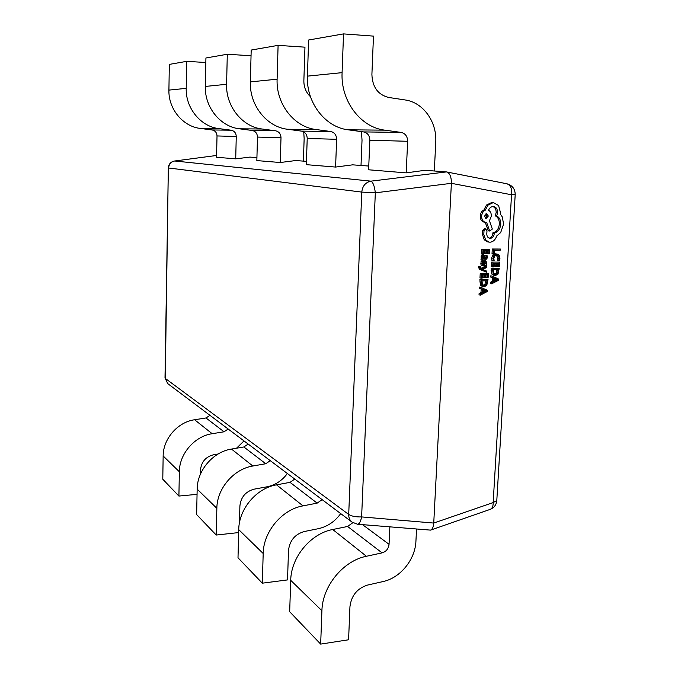 <?xml version="1.0" encoding="UTF-8"?>
<svg xmlns="http://www.w3.org/2000/svg" width="678" height="678" viewBox="0 0 678 678"><rect width="100%" height="100%" fill="white"/><g stroke="black" fill="none" stroke-linecap="round" stroke-linejoin="round"><path stroke-width="1.02" d="M484.533 228.766L482.617 230.554L482.405 234.215L484.262 239.817L487.846 241.953L490.101 242.207C493.211 241.826 495.415 239.741 496.72 235.961L500.669 232.571L503.627 224.147L502.212 216.757L500.279 214.045L500.457 212.621L498.584 205.493L493.287 202.561L487.88 205.188L485.27 210.197C483.143 211.222 481.931 213.214 481.626 216.163C481.677 219.68 483.007 221.74 485.643 222.342L486.609 222.359L489.685 231.02L492.338 229.054L489.448 220.774L491.355 216.096C491.372 213.248 490.423 211.299 488.507 210.248C489.524 207.909 491.075 206.654 493.152 206.493L493.533 206.51C496.203 207.087 497.55 209.146 497.593 212.697L496.686 215.994C499.457 217.384 500.822 220.138 500.779 224.249C500.169 229.096 498.016 232.012 494.313 232.986L494.287 233.478C493.898 236.41 492.559 238.046 490.27 238.376L489.804 238.342C487.931 237.936 486.914 236.478 486.77 233.978L486.999 230.817L485.609 228.91L484.007 230.732L483.804 234.41L485.66 240.02L489.245 242.156M492.821 206.51C495.059 207.383 496.186 209.392 496.177 212.545L495.271 215.833C498.05 217.223 499.415 219.977 499.364 224.079C498.762 228.918 496.61 231.825 492.906 232.8L492.881 233.291C492.525 236.08 491.279 237.707 489.118 238.164M485.245 222.291L488.287 230.834L489.685 231.02M493.864 202.595L491.872 202.425L486.473 205.044L483.863 210.053C481.744 211.07 480.533 213.053 480.236 216.002C480.278 219.519 481.617 221.579 484.236 222.172L485.643 222.342M486.855 266.268L481.889 268.878L481.041 268.437L480.549 266.725L478.405 266.513L478.295 267.217L479.727 269.369L486.516 272.2L486.575 271.073L482.651 269.412L486.779 267.479L486.855 266.268L485.465 266.03L480.965 268.395M483.338 261.657L482.456 261.691L482.363 265.174L483.134 265.818L484.185 265.445L485.923 262.7L486.414 263.861L485.973 265.445L486.796 265.412L486.812 262.242L486.033 261.598L485.041 261.911L483.346 264.725L482.761 263.462L483.338 261.657L481.066 261.454L480.973 264.937L481.982 265.598M484.829 261.42L483.651 261.683L482.761 263.505M485.024 263.683L484.584 265.208L485.973 265.445M487.118 255.699L486.296 255.725L486.762 257.742L485.507 259.03L485.414 257.199L484.236 255.208L482.889 255.759L482.422 257.199L483.185 259.106L482.431 259.132L482.372 260.216L485.482 260.115L487.448 257.818L487.118 255.699L484.999 255.682M483.1 255.055L481.499 255.53L481.041 256.979L481.795 258.877L481.041 258.903L480.982 259.988L482.372 260.216M492.135 276.09L490.745 275.836L490.677 277.056L492.457 277.802L492.245 281.37L490.372 282.328L490.304 283.557L491.694 283.819L498.542 280.251L498.618 279.065L492.135 276.09L492.067 277.31L493.847 278.056L493.643 281.633L491.762 282.59L491.694 283.819M499.245 268.344L491.177 268.361L491.787 274.022L493.491 275.166L495.593 275.463L498.033 274.073L499.245 268.344L492.567 268.598L493.177 274.276L494.889 275.421M495.703 266.42L496.465 266.395L496.643 263.318L498.779 263.242L498.584 266.556L499.347 266.53L499.61 262.106L491.533 262.106L491.27 266.734L493.431 266.946L493.635 263.42L495.881 263.344L495.703 266.42L494.304 266.183L494.465 263.395M497.364 263.293L497.186 266.318L498.584 266.556M498.652 260.42L499.55 260.386L499.94 258.343L499.152 255.208L497.296 254.081L495.228 253.826L492.745 255.004L491.66 257.996L491.914 260.369L494.135 260.572L493.821 258.352L494.652 256.115L496.61 255.208L498.567 256.055L499.169 258.377L498.652 260.42L497.254 260.191L497.762 258.157L496.415 255.216M506.754 183.738C512.288 185.272 515.102 188.882 515.204 194.586L511.543 194.764L451.387 183.323L433.742 523.06L493.16 502.576L511.543 194.764C512.17 188.704 510.576 185.026 506.754 183.738L446.446 171.915L425.072 170.297L406.19 172.873L407.648 141.287C407.503 136.38 405.325 133.413 401.096 132.405L384.816 130.159C360.713 127.422 340.585 101.081 342.085 72.648L343.534 33.9L308.617 40.01L307.422 76.139C306.134 102.658 325.279 127.252 348.128 129.812L363.586 131.913C367.595 132.863 369.68 135.634 369.841 140.227L368.612 169.788L406.19 172.873M492.287 249.004L492.025 253.564L493.423 253.784L494.194 253.758L494.389 250.318L500.313 250.157L500.381 249.038L492.287 249.004L493.694 249.216L493.423 253.784M485.787 253.648L486.567 253.631L486.745 250.521L488.906 250.462L488.711 253.809L489.491 253.792L489.745 249.326L481.583 249.292L481.321 253.962L483.482 254.165L483.685 250.606L485.965 250.546L485.787 253.648L484.397 253.436L484.558 250.58M487.499 250.504L487.321 253.597L488.711 253.809M484.431 277.641L485.202 277.607L485.38 274.522L487.533 274.429L487.346 277.76L488.118 277.726L488.372 273.285L480.236 273.31L479.973 277.955L482.126 278.183L482.329 274.649L484.6 274.548L484.431 277.641L483.041 277.387L483.202 274.607M486.126 274.488L485.957 277.505L487.346 277.76M488.016 279.548L479.88 279.59L480.507 285.269L482.177 286.387L484.329 286.718L486.796 285.302L488.016 279.548L481.261 279.844L481.889 285.531L483.558 286.658M480.838 287.362L479.456 287.091L479.388 288.32L481.194 289.048L480.99 292.633L479.092 293.608L479.024 294.828L480.397 295.116L487.329 291.489L487.397 290.303L480.838 287.362L480.77 288.591L482.575 289.328L482.372 292.913L480.473 293.888L480.397 295.116M335.593 167.068L336.627 139.295L307.219 138.473L306.346 164.661L335.593 167.068L352.636 164.839L368.773 166.051M280.26 162.517L281.006 137.736L257.479 137.083L256.843 160.584L280.26 162.517L295.761 160.542L306.456 161.356M235.715 158.847L236.258 136.481L217.019 135.947L216.553 157.271L235.715 158.847L249.936 157.093L256.928 157.618M434.327 171L435.751 142.253C437.09 121.896 423.225 102.361 405.071 99.946L388.757 97.479C377.985 94.776 372.366 87.089 371.9 74.419L373.476 36.12L343.534 33.9M310.456 96.683C306.007 92.488 303.803 87.157 303.863 80.682L304.956 47.18L278.099 45.358L251.191 50.062L250.368 81.894C249.385 105.26 266.801 126.964 287.489 129.252L301.49 131.117C305.134 131.956 307.041 134.405 307.219 138.473M336.627 139.295C336.458 134.981 334.457 132.38 330.644 131.49L315.948 129.515C294.227 127.1 275.988 104.039 277.107 79.199L278.099 45.358M361.01 165.466L362.027 140.16L361.45 131.625M281.006 137.736C280.819 133.897 278.989 131.574 275.505 130.778L262.14 129.015C242.385 126.854 225.74 106.344 226.605 84.292L227.291 54.248L205.926 57.986L205.341 86.437C204.578 107.319 220.528 126.744 239.419 128.803L252.199 130.473C255.53 131.227 257.293 133.43 257.479 137.083M227.291 54.248L251.046 55.757M303.405 161.118L304.151 138.524L303.736 131.879M236.258 136.481C236.071 133.015 234.376 130.922 231.181 130.201L218.926 128.608C200.832 126.65 185.535 108.192 186.213 88.36L186.696 61.351L169.322 64.393L168.915 90.106C168.305 108.98 183.001 126.566 200.366 128.439L212.129 129.956C215.197 130.642 216.824 132.634 217.019 135.947M186.696 61.351L205.832 62.503M416.529 529.154L415.936 541.069C415.309 559.409 400.427 577.902 383.138 581.538L367.552 585.072C357.196 588.368 351.323 595.589 349.941 606.734L348.585 639.778L320.66 644.1L289.675 611.734L290.718 580.317C291.048 557.113 310.744 533.51 332.737 529.51L347.611 526.467L352.865 522.687M389.858 526.933L389.053 544.315C388.502 548.756 386.18 551.612 382.078 552.884L366.417 556.265C343.254 560.765 322.381 586.072 321.914 610.734L320.66 644.1M340.712 513.602C334.864 521.628 327.415 526.653 318.355 528.679L304.261 531.535C294.905 534.281 289.65 540.595 288.497 550.494L287.531 579.91L262.318 583.173L238.003 557.774L238.732 529.645C238.885 508.881 256.555 488.092 276.522 484.846L290.031 482.355L294.769 479.075M322.126 499.635L317.151 503.135L302.99 505.873C282.056 509.466 263.428 531.569 263.191 553.494L262.318 583.173M287.37 473.515C282.073 480.677 275.285 485.101 267.022 486.796L254.157 489.16C245.639 491.491 240.876 497.11 239.893 506.008L239.453 522.831M270.268 460.659L265.742 463.744L252.826 466.015C233.749 468.973 216.935 488.592 216.85 508.322L216.231 535.044L238.656 532.577M216.231 535.044L196.637 514.577L197.162 489.126C197.188 470.337 213.214 451.76 231.486 449.065L243.86 446.971L248.182 444.065M218.104 454.006L213.519 454.785C205.697 456.803 201.349 461.862 200.493 469.947L200.4 474.253M228.181 429.03L224.037 431.784L212.172 433.717C194.645 436.191 179.331 453.828 179.348 471.761L178.907 496.059L197.052 494.347M178.907 496.059L162.788 479.227L163.152 455.98C163.101 438.819 177.763 422.038 194.594 419.75L205.993 417.97L209.977 415.351M244.004 440.92L236.512 448.217M174.492 161.008L174.483 161.008C170.737 161.796 168.686 164.101 168.33 167.932L165.279 378.409L348.704 514.458L361.781 192.094L168.61 167.991C168.975 164.084 171 161.754 174.678 161L216.587 155.465L174.678 161L370.874 181.153C373.036 182.204 374.519 186.103 375.324 192.823L451.387 183.323C451.429 177 449.887 173.212 446.777 171.958M496.796 500.542C496.347 504.847 494.126 507.797 490.143 509.39C492.253 508.508 493.262 506.229 493.16 502.576L496.796 500.542L515.204 194.586M357.594 524.247L430.564 530.12C432.462 529.154 433.53 526.798 433.742 523.06L361.62 516.916C355.899 517.068 351.594 516.255 348.704 514.458C348.645 517.729 349.755 520.272 352.026 522.102L357.594 524.247C359.323 524.102 360.662 521.653 361.62 516.916L375.324 192.823L361.781 192.094C362.459 186.018 365.493 182.374 370.874 181.153L446.446 171.915M500.381 249.038L493.694 249.216M497.296 254.081L494.143 255.225L493.059 258.216L493.313 260.598M499.61 262.106L491.533 262.106M492.931 262.335L492.66 266.971M498.415 269.488L493.27 269.683L493.745 273.463L495.635 274.302L497.567 273.285L498.415 269.488M492.567 268.598L491.177 268.361M494.389 274.039L496.169 273.039L496.999 269.539M494.584 278.378L494.415 281.26L497.728 279.683L494.584 278.378M497.728 279.683L494.559 278.717M492.067 277.31L490.677 277.056M493.847 278.056L492.457 277.802M493.643 281.633L492.245 281.37M491.762 282.59L490.372 282.328M494.474 280.277L496.338 279.429L497.584 279.633M497.262 279.836L495.864 279.582M497.279 279.539L495.881 279.285M489.745 249.326L481.583 249.292M482.973 249.504L482.711 254.182M484.55 256.564L483.372 256.623L483.109 257.462L484.134 259.047L484.863 259.055L484.795 257.606L484.55 256.564L483.592 256.411M486.296 255.725L484.906 255.504M483.185 259.081L481.795 258.852L483.185 259.106M482.431 259.132L481.041 258.903M483.465 258.665L483.312 256.708M484.863 259.055L483.668 258.86M482.456 261.691L481.066 261.454M486.287 263.013L485.44 262.869M484.321 263.276L482.931 263.039M480.549 266.725L478.405 266.513M479.787 266.751L481.109 269.607L486.516 272.2M488.372 273.285L480.236 273.31M481.617 273.556L481.355 278.217M487.177 280.7L481.973 280.929L482.465 284.718L484.372 285.548L486.329 284.514L487.177 280.7M481.261 279.844L479.88 279.59M483.067 285.269L484.94 284.243L485.77 280.76M483.312 289.642L483.151 292.532L486.507 290.93L483.312 289.642M480.77 288.591L479.388 288.32M482.575 289.328L481.194 289.048M482.372 292.913L480.99 292.633M480.473 293.888L479.092 293.608M483.211 291.532L485.117 290.633L486.507 290.93M486.024 291.091L484.643 290.811M486.228 290.845L483.295 289.938M486.041 290.786L484.66 290.515M484.55 216.079L486.118 218.494L488.321 216.053L486.745 213.638L484.55 216.079M485.27 210.197L483.863 210.053M496.686 215.994L495.271 215.833M494.313 232.986L492.906 232.8M484.007 230.732L482.617 230.554M483.804 234.41L482.405 234.215M485.448 218.231L486.923 215.892L486.016 213.739M342.085 72.648L307.422 76.139M384.816 130.159L348.128 129.812M401.096 132.405L363.586 131.913M407.648 141.287L369.841 140.227M277.107 79.199L250.368 81.894M315.948 129.515L287.489 129.252M330.644 131.49L301.49 131.117M226.605 84.292L205.341 86.437M262.14 129.015L239.419 128.803M275.505 130.778L252.199 130.473M186.213 88.36L168.915 90.106M218.926 128.608L200.366 128.439M231.181 130.201L212.129 129.956M321.914 610.734L290.718 580.317M366.417 556.265L332.737 529.51M382.078 552.884L347.611 526.467M389.053 544.315L362.552 524.662M263.191 553.494L238.732 529.645M302.99 505.873L276.522 484.846M317.151 503.135L290.031 482.355M216.85 508.322L197.162 489.126M252.826 466.015L231.486 449.065M265.742 463.744L243.86 446.971M179.348 471.761L163.152 455.98M212.172 433.717L194.594 419.75M224.037 431.784L205.993 417.97M167.729 383.604L165.008 378.002L167.729 383.604L352.026 522.102M493.059 258.216L491.66 257.996M498.567 256.055L497.16 255.835M499.169 258.377L497.762 258.157M496.627 254.038L495.228 253.826M494.143 255.225L492.745 255.004M492.431 270.971L491.041 270.725M493.177 274.276L491.787 274.022M498.338 270.785L496.94 270.539M495.635 274.302L494.491 274.098M497.567 273.285L496.169 273.039M486.762 257.742L485.431 257.521M483.948 255.191L482.558 254.97M482.889 255.759L481.499 255.53M482.422 257.199L481.041 256.979M484.795 257.606L483.406 257.377M484.397 259.064L483.897 258.988M482.075 263.378L480.694 263.149M482.363 265.174L480.973 264.937M486.414 263.861L485.041 263.632M485.821 261.581L484.431 261.352M485.041 261.911L483.651 261.683M483.821 264.428L482.821 264.259M479.685 267.454L478.295 267.217M481.109 269.607L479.727 269.369M481.126 282.226L479.744 281.963M481.889 285.531L480.507 285.269M487.101 281.997L485.711 281.734M484.372 285.548L483.126 285.302M486.329 284.514L484.94 284.243M493.287 202.561L491.872 202.425M487.88 205.188L486.473 205.044M481.626 216.163L480.236 216.002M497.593 212.697L496.177 212.545M500.779 224.249L499.364 224.079M494.287 233.478L492.881 233.291M490.27 238.376L489.355 238.249M485.609 228.91L484.219 228.732M485.66 240.02L484.262 239.817M490.143 509.39L430.564 530.12M168.33 167.932L165.008 378.002M496.254 279.387L497.652 279.641M484.236 255.208L482.846 254.987M483.134 265.818L481.753 265.581M486.033 261.598L484.643 261.361M484.965 290.599L486.346 290.879M485.779 228.918L484.38 228.74"/></g></svg>
